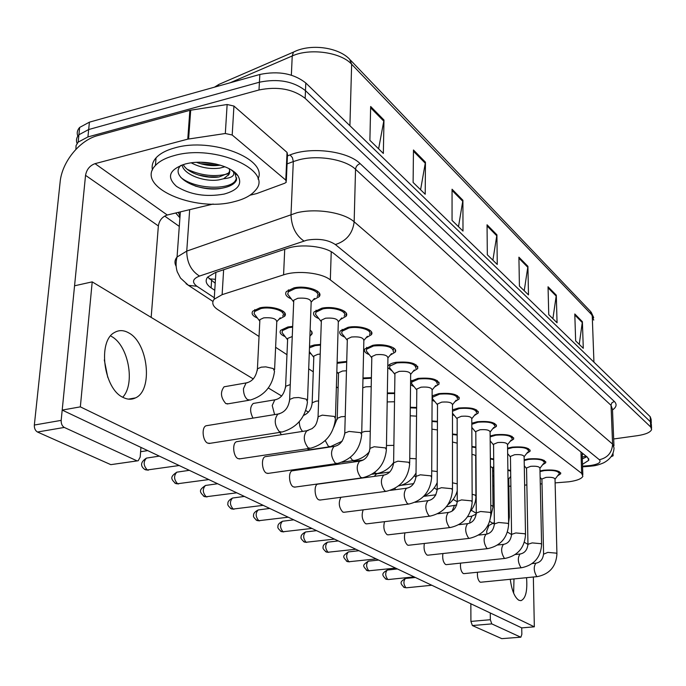 <?xml version="1.0" encoding="UTF-8"?>
<svg xmlns="http://www.w3.org/2000/svg" width="686" height="686" viewBox="0 0 686 686"><rect width="100%" height="100%" fill="white"/><g stroke="black" fill="none" stroke-linecap="round" stroke-linejoin="round"><path stroke-width="1.03" d="M337.109 362.422L346.73 361.462M311.29 354.105L309.275 353.161M309.523 346.413L314.291 344.972L320.542 344.415M285.162 336.62C280.694 334.734 279.202 332.633 280.677 330.309L287.897 326.965L292.682 326.416M257.447 318.081C252.645 315.997 251.093 313.691 252.782 311.17L259.883 307.851C272.025 305.107 289.338 311.135 284.579 316.297L278.885 319.35M492.659 470.896L493.817 470.527M524.173 459.817L528.306 458.943C539.213 458.171 545.027 459.44 545.756 462.75L542.506 464.885M507.657 453.626L510.427 456.962L510.444 456.404L514.611 454.715C520.58 454.295 523.752 455.015 524.121 456.85L525.51 534.265M507.58 448.172L512.133 447.135C523.409 446.329 529.395 447.684 530.098 451.199L526.694 453.429M490.782 441.552L490.19 441.347M490.138 435.987L495.172 434.744C506.834 433.895 512.999 435.344 513.66 439.083L510.092 441.415M473.048 428.87L471.831 428.398M471.805 423.219L477.336 421.727C489.427 420.844 495.781 422.396 496.407 426.383L492.659 428.81M454.415 415.545L452.486 414.713M452.486 409.859L458.582 408.033C471.136 407.107 477.688 408.77 478.253 413.032L474.309 415.57M434.804 401.516L432.086 400.195M432.103 395.873L438.834 393.61C451.877 392.641 458.642 394.433 459.14 398.995L454.972 401.644M414.13 386.733L410.537 384.683M410.58 381.313L417.997 378.398C431.58 377.386 438.577 379.324 438.989 384.211L434.581 386.973M392.306 371.126L387.77 367.593M387.787 366.607L388.087 365.93C389.211 364.292 391.843 363.091 395.994 362.328C410.159 361.273 417.397 363.366 417.705 368.614L413.023 371.495M369.231 354.628C365.124 352.998 363.657 351.112 364.841 348.968L372.712 345.332C383.86 343.077 398.66 347.639 395.196 352.15L390.223 355.151M344.809 337.152C340.393 335.36 338.867 333.302 340.23 330.978L348.042 327.316C359.627 324.881 375.225 329.932 371.34 334.742L366.041 337.864M318.896 318.63C314.154 316.649 312.567 314.394 314.128 311.864L321.854 308.194C333.919 305.544 350.392 311.161 346.036 316.297L340.359 319.539M291.37 298.942C286.259 296.746 284.596 294.268 286.396 291.507L294.002 287.863C306.582 284.964 324.032 291.233 319.127 296.729L313.03 300.091M539.993 470.948L543.741 470.202C554.297 469.473 559.956 470.665 560.702 473.777L557.598 475.835M555.111 482.893L568.857 481.786C576.84 480.672 581.514 478.845 582.877 476.307L581.659 473.374L330.326 279.897C321.743 272.796 297.33 270.113 283.584 274.854L222.127 294.663L214.204 299.216C211.511 302.706 212.677 306.162 217.702 309.566L259.042 336.5M508.892 486.271L510.873 486.125M524.627 485.122L526.865 484.959M540.276 483.973L542.026 483.844M492.805 485.739L493.98 485.911M275.609 347.288L286.962 354.679M308.691 368.836L313.279 371.821M336.38 386.87L338.112 388.002M490.353 458.445L493.697 458.994M471.917 446.509L475.895 447.023M452.486 434.015L457.168 434.487M431.974 420.947L437.445 421.315M410.297 407.27L416.634 407.484M387.341 392.949L394.647 392.941M362.988 377.995L371.383 377.617M337.486 349.791L337.426 351.738M310.132 330.026L311.778 331.672L312.216 333.387L309.901 336.234M507.88 469.876L510.65 470.425M75.897 149.359L76.052 145.595L78.144 142.139L87.937 136.934L259.008 89.969L259.419 82.209C278.036 78.418 293.385 81.24 305.484 90.655L650.448 421.821L651.366 424.385L650.448 421.821L305.484 90.655C293.385 81.24 278.036 78.418 259.419 82.209L88.674 129.534L259.419 82.209L259.84 74.474C278.413 70.667 293.728 73.496 305.793 82.98L650.191 416.668L651.108 419.257L651.297 423.03M77.081 143.468C75.889 140.313 76.498 137.414 78.899 134.773L88.674 129.534L78.899 134.773C76.498 137.414 75.889 140.313 77.081 143.468M370.654 106.493L369.891 140.321L383.345 153.441L383.98 120.033L370.654 106.493M378.612 148.828L383.98 120.033M413.461 149.994L413.109 182.45L425.209 194.241L425.449 162.188L413.461 149.994M420.595 189.748L425.449 162.188M452.057 189.225L452.057 220.403L462.999 231.071L462.913 200.261L452.057 189.225M458.497 226.689L462.913 200.261M574.791 313.965L575.648 340.865L583.289 348.317L582.388 321.691L574.791 313.965M579.241 344.363L582.388 321.691M548.045 286.782L548.749 314.642L557.058 322.746L556.303 295.177L548.045 286.782M552.899 318.69L556.303 295.177M518.908 257.173L519.413 286.062L528.486 294.903L527.92 266.331L518.908 257.173M524.224 290.744L527.92 266.331M487.051 224.785L487.326 254.78L497.264 264.47L496.913 234.818L487.051 224.785M492.882 260.2L496.913 234.818M77.81 136.154C76.643 132.99 77.261 130.083 79.653 127.433L89.412 122.159L259.84 74.474M582.491 464.345L588.768 460.306L587.576 457.339L334.031 253.631C325.49 246.248 301.094 243.479 287.323 248.409L215.361 272.522L207.601 277.135C204.874 280.754 206.04 284.33 211.117 287.863L214.761 290.307M586.873 456.773L582.311 458.883M259.008 89.969C277.659 86.213 293.042 89.008 305.167 98.364L650.705 426.984L651.623 429.53C650.422 432.351 645.723 434.401 637.517 435.661L613.678 438.971M179.286 226.406L164.691 216.073M215.207 283.232L207.678 277.041M541.931 479.505L541.914 479L546.039 477.396C551.63 477.019 554.622 477.645 555.025 479.282L556.921 553.593M540.002 471.565L544.281 470.605C553.593 469.953 558.584 471.008 559.244 473.76M507.983 477.79L508.789 478.991L509.321 516.635M507.88 470.373L510.658 471.068M492.668 471.651L493.826 471.153M526.556 468.529L526.548 467.963L530.69 466.326C536.469 465.923 539.548 466.591 539.933 468.324L541.588 544.161M524.181 460.495L528.88 459.354C538.493 458.677 543.629 459.8 544.272 462.716M507.589 448.944L512.734 447.564C522.681 446.86 527.954 448.052 528.572 451.156M493.56 444.957L493.551 444.262L497.736 442.539C503.918 442.101 507.186 442.864 507.529 444.828L508.626 523.881M490.147 436.871L495.798 435.198C506.088 434.452 511.524 435.739 512.108 439.031M475.81 432.283L475.81 431.511L480.011 429.745C486.417 429.29 489.778 430.105 490.104 432.197L490.867 512.957M471.805 424.291L477.996 422.207C488.664 421.427 494.272 422.799 494.812 426.315M490.43 466.266L492.634 468.049L493.02 506.422M490.361 458.943L493.706 459.603M471.951 454.381C474.763 454.861 476.015 455.598 475.698 456.584L475.921 495.721M471.917 447.006L475.904 447.615M452.486 442.024L457.185 443.147M452.486 434.521L457.168 435.061M174.45 155.525C215.181 143.708 274.426 170.677 255.372 190.356C251.196 195.476 244.105 199.257 234.098 201.701C194.61 212.634 134.542 186.601 155.43 165.472C159.435 161.15 165.772 157.831 174.45 155.525M152.464 170.034C151.495 165.72 152.695 161.656 156.048 157.857C160.044 153.501 166.372 150.157 175.033 147.833C212.085 136.96 268.312 159.178 257.987 179.02M183.248 164.554C187.51 173.498 206.769 179.029 219.263 176.902L228.507 173.095L229.81 170.891M182.124 164.923C183.376 174.776 205.165 182.373 219.074 179.843L223.662 178.72C231.817 177.94 235.049 175.607 233.343 171.732L232.751 170.84M196.47 162.342C204.591 165.326 212.428 166.278 220 165.197L220.283 165.146M191.222 162.831C200.286 167.607 209.822 169.373 219.812 168.121L224.948 166.767M224.228 194.052C206.006 197.319 190.116 194.773 176.551 186.421C166.226 177.005 169.159 169.519 185.349 163.963L188.444 163.277C206.486 159.589 231.774 166.098 237.948 175.762C242.552 184.062 237.982 190.159 224.228 194.052M180.941 165.352C168.353 177.434 200.449 192.869 222.015 188.187C230.067 186.678 234.921 183.908 236.576 179.861L234.964 173.146L233.411 171.311M229.184 168.705L229.836 171.629L228.987 174.424L223.662 178.72M200.646 162.256L216.047 164.04M187.269 169.313C201.075 175.599 214.469 177.151 227.469 173.978M228.472 173.661L229.518 173.292M180.778 177.4C194.49 189.01 227.598 190.322 234.998 181.284L236.756 177.957M236.121 174.158L235.264 172.803M200.363 163.662L218.74 165.386M198.305 174.973L208.827 176.834L219.048 176.937M195.158 186.017C203.948 188.547 212.411 189.345 220.558 188.41M513.625 593.141L513.986 578.933L513.625 593.141M612.238 454.801L612.932 455.384L612.855 453.48M520.871 637.183L501.8 638.649L520.871 637.183L521.84 634.353L521.729 627.879L62.203 410.082L74.56 285.788L92.207 281.869L80.348 406.858L534.334 626.824L533.348 577.012M472.38 625.555L470.922 621.413L490.336 619.715L491.785 623.891L472.38 625.555L501.8 638.649M470.845 603.757L470.922 621.413M491.785 623.891L520.597 637.131M490.336 619.715L490.276 612.975M611.055 456.722L613.104 455.813L612.932 455.384M104.306 359.936L107.762 377.343M122.734 397.228C135.639 383.766 128.333 344.921 111.235 336.312C128.333 344.921 135.639 383.766 122.734 397.228M232.194 135.013L225.325 133.504L187.775 139.147L189.859 110.335L227.135 104.512L233.943 106.056L232.194 135.013L285.788 180.109L287.04 152.403L287.494 154.59L286.319 180.71M233.943 106.056L287.04 152.403M189.859 110.335L97.764 135.571C79.602 140.193 61.92 162.033 60.136 181.97L34.343 425.037L61.174 420.372L85.544 175.342C86.625 169.485 89.789 165.592 95.037 163.654L187.775 139.147M137.354 460.872L110.815 464.654L138.212 460.735L140.184 457.073L140.947 447.401M61.174 420.372C61.08 423.742 62.117 426.092 64.295 427.438L37.481 432.017L110.815 464.654M37.481 432.017C35.269 430.697 34.223 428.373 34.343 425.037M64.295 427.438L136.608 460.666M151.169 317.395L158.363 225.926C159.281 220.386 162.248 216.75 167.273 215.018L213.166 204.034M249.987 195.218L256.736 193.555L284.733 183.239L286.251 182.227L285.788 180.109M257.31 370.466L257.421 368.794L261.255 367.164L265.825 366.873L273.251 368.545L274.511 371.315C272.488 386.115 264.427 395.693 250.33 400.049L247.517 399.629C244.808 397.305 243.453 393.653 243.461 388.67L246.085 382.934L224.09 386.793C220.129 392.032 220.695 397.623 225.78 403.557L228.335 403.771M306.925 448.79L309.678 449.767M289.543 401.173L289.638 399.458L293.797 397.803L298.599 397.52L306.273 399.175L307.465 401.867C305.459 417.56 296.961 427.618 281.98 432.051L279.313 431.64C274.4 425.14 273.937 419.283 277.916 414.052L206.083 425.766C201.375 427.275 202.593 440.987 207.635 443.122L210.139 443.302M237.639 441.518L236.576 441.69C232.04 442.967 233.154 456.567 237.973 458.6L240.177 458.788M266.108 456.542L265.233 456.67C260.869 457.768 261.906 471.231 266.511 473.151L268.458 473.349M292.939 470.699L292.219 470.81C288.034 471.728 289.003 485.045 293.402 486.871L295.134 487.069M318.287 484.067L317.687 484.153C313.665 484.933 314.582 498.087 318.784 499.82L320.336 500.017M340.865 497.307C338.258 502.718 338.901 507.64 342.794 512.065L344.183 512.253M363.186 509.844C361.29 515.4 362.071 520.005 365.527 523.667L366.778 523.838M404.929 532.859C403.848 538.261 404.723 542.334 407.553 545.104L408.573 545.267M424.351 543.475C423.536 548.714 424.42 552.573 427.009 555.034L427.944 555.188M442.882 553.551C442.273 558.627 443.156 562.271 445.548 564.484L446.397 564.629M460.572 563.129C460.126 568.034 461.001 571.489 463.204 573.496L463.985 573.633M384.546 521.669C383.122 527.182 383.971 531.513 387.075 534.66L388.207 534.831M477.465 572.253C477.156 576.986 478.022 580.27 480.063 582.097L480.775 582.225M123.18 397.46C127.553 399.638 131.661 399.775 135.502 397.889C153.304 390.325 148.185 342.734 128.616 332.821C123.617 330.017 118.91 329.915 114.493 332.504C97.352 341.122 103.723 389.134 123.18 397.46M510.281 579.293C511.756 590.406 514.62 597.395 518.873 600.267L520.948 600.67C525.682 598.621 527.551 590.955 526.548 577.681M254.317 403.274L253.237 403.454C249.85 406.807 249.773 411.694 252.997 418.117M376.563 473.846L374.273 476.376M533.082 563.48L533.073 562.88M527.911 544.401L524.353 542.257M511.516 534.523L507.417 532.053M493.44 523.632L489.615 521.326M476.187 513.239L471.265 510.273M457.133 501.749L453.189 499.374M437.042 489.65L434.187 487.926M415.836 476.873L414.198 475.887M308.417 412.14L305.699 410.511M281.689 396.036L268.295 387.967M253.305 378.938L92.207 281.869M395.187 488.226L394.879 489.761M354.705 461.224L353.119 462.09M279.742 432.394L281.492 434.684M534.334 626.824L521.729 627.879M80.348 406.858L62.203 410.082M457.15 418.957L457.15 418.091L461.369 416.291C468.015 415.81 471.488 416.685 471.779 418.923L472.182 501.457M452.486 411.266L459.277 408.539C470.347 407.724 476.135 409.199 476.624 412.955M453.094 413.924L452.486 413.332M437.505 404.92L437.514 403.96L441.733 402.125C448.644 401.619 452.228 402.562 452.486 404.954L452.477 489.341M433.432 399.827L432.429 398.583L432.557 397.228L439.563 394.141C451.071 393.292 457.039 394.87 457.476 398.9M416.796 390.128L416.805 389.048L421.024 387.178C428.218 386.647 431.923 387.667 432.137 390.231L431.683 476.547M412.715 384.975L411.591 383.585L411.772 382.093L418.769 378.964C430.748 378.063 436.922 379.778 437.282 384.091M431.931 429.17L437.411 429.925M431.974 421.478L437.445 421.899M410.202 415.785L416.556 416.162M410.288 407.836L416.625 408.076M387.196 401.919L394.519 401.764M387.333 393.575L394.639 393.541M394.922 374.505L394.939 373.287L399.158 371.392C406.661 370.843 410.494 371.941 410.648 374.702L409.696 463.016M390.84 369.3L389.588 367.739L389.82 366.101L396.808 362.92C409.302 361.994 415.69 363.846 415.956 368.476M371.795 357.989L371.829 356.609L376.022 354.696C383.868 354.122 387.83 355.314 387.924 358.281L386.407 448.695M367.722 352.724L366.324 350.966L366.624 349.174L373.578 345.958C386.638 344.989 393.241 346.996 393.404 351.987M347.305 340.496L347.348 338.935L351.506 337.006C359.721 336.406 363.837 337.709 363.846 340.908L361.711 433.501M343.249 335.18L341.679 333.19L342.057 331.218L348.96 327.985C359.172 325.833 372.944 330.292 369.505 334.536M321.314 321.931L321.374 320.165L325.498 318.227C334.116 317.609 338.387 319.024 338.301 322.489L335.471 417.354M317.284 316.572L315.517 314.308L315.997 312.147L322.823 308.906C333.465 306.573 347.999 311.521 344.149 316.057M293.694 302.209L293.771 300.194L297.835 298.264C306.908 297.621 311.341 299.182 311.135 302.929L307.534 400.161M289.715 296.798L287.717 294.225L288.317 291.842L295.04 288.617C306.136 286.071 321.528 291.593 317.198 296.446M362.765 387.813L365.887 386.81L371.195 386.647M362.98 378.706L371.375 378.243M338.524 374.059L338.558 372.781L342.486 371.032L346.473 370.766M337.083 363.314L346.713 362.122M313.794 357.535L313.845 356.094L317.738 354.336L320.216 354.062M309.472 347.819L315.217 345.607L320.516 345.118M309.858 352.235L309.326 351.789M287.597 340.033L287.666 338.412L292.262 336.526M283.687 334.682L282.023 332.496L282.503 330.583L288.875 327.634L292.648 327.171M310.055 331.998L309.969 334.288M259.797 321.468L259.891 319.633L263.681 317.875C272.522 317.284 276.878 318.767 276.758 322.317L274.589 369.634M255.929 316.057L254.069 313.588L254.652 311.495L260.929 308.563C271.63 306.145 286.902 311.461 282.701 316.014M582.2 455.324L582.86 453.549M209.179 278.85L215.447 279.313M580.973 452.031L581.659 473.374M223.636 269.752L222.127 294.663M284.724 249.284L283.584 274.854M331.235 251.745L330.326 279.897M221.689 83.203L218.783 84.464L217.831 86.23M296.12 50.893L293.445 52.119L292.227 55.969L229.982 82.835M214.504 87.156L218.783 84.464L293.445 52.119C310.501 43.295 338.481 47.3 349.637 59.245L351.644 64.235C341.028 52.265 309.84 47.831 292.227 55.969L291.361 75.16M593.75 320.096L590.389 311.264L350.4 60.051M593.939 362.165L592.224 315.251L351.644 64.235L349.911 125.727M305.793 82.98L305.167 98.364M650.191 416.668L650.705 426.984M89.412 122.159L87.937 136.934M487.06 225.934L496.836 235.855M518.933 258.279L527.851 267.334M548.071 287.854L556.252 296.146M574.825 314.994L582.337 322.626M452.057 190.416L462.818 201.341M413.444 151.237L425.346 163.311M370.629 107.788L383.851 121.208M582.551 466.18L590.629 465.494C598.561 464.19 601.468 462.27 599.358 459.74L335.368 244.55C328.054 239.731 318.553 238.274 306.874 240.169L199.506 276.064C192.543 278.868 191.677 282.272 196.916 286.259L214.298 297.75M176.053 266.091C174.347 262.918 174.681 259.891 177.057 257.01L186.746 251.11L296.978 212.729C316.22 208.03 344.012 212.54 354.156 221.81L612.589 444.108L614.039 447.941C613.738 454.303 610.291 459.251 603.697 462.793C599.35 464.662 595.568 465.725 592.352 465.991M287.434 155.919L290.109 154.899C310.895 146.392 347.811 151.134 360.176 163.662L614.304 401.421L611.929 402.768L611.029 404.92L612.589 444.108C612.083 452.58 607.667 457.794 599.358 459.74M335.368 244.55C346.464 241.009 352.724 233.429 354.156 221.81L355.537 169.288C345.555 159.486 318.175 154.753 299.19 159.744L293.299 161.562L291.01 214.444C291.379 226.389 295.666 235.229 303.889 240.992M614.304 401.421C617.151 404.277 616.543 407.115 612.495 409.945M613.961 445.857L612.478 409.396L611.02 405.306L355.537 169.288C355.88 166.475 357.423 164.597 360.176 163.662M179.912 217.805L175.71 212.994M199.506 276.064C191.111 270.816 186.858 262.498 186.746 251.11L189.679 209.659M290.109 154.899L292.45 157.72L293.299 161.562L287.074 163.911M178.643 212.3L179.981 216.922M196.916 286.259L188.461 285.359L186.026 283.678M588.211 465.743L589.025 466.343L591.949 466.043M211.571 280.771L211.117 287.863M403.548 587.13L405.898 587.705C403.437 584.283 403.274 581.213 405.417 578.495L405.529 578.487M415.373 577.466L405.417 578.495C400.049 581.754 399.561 583.1 404.371 587.533L405.898 587.705M543.595 554.185L547.788 552.393L556.363 553.139L556.938 554.022C556.063 566.533 549.58 574.053 537.49 576.6L536.666 576.36C533.742 571.206 533.468 566.816 535.86 563.197L536.006 563.18M508.515 516.018L509.329 517.133L508.609 522.775M486.949 534.12L486.674 531.23L488.646 526.179M385.369 578.864L387.762 579.447C385.206 575.957 385.043 572.827 387.273 570.04L387.401 570.023M397.417 568.96L387.273 570.04C381.836 573.325 381.313 574.851 386.209 579.276L387.762 579.447M527.971 544.778L527.963 544.298L532.19 542.9L540.997 543.681L541.597 544.633C540.671 557.384 534.051 565.075 521.746 567.716L520.854 567.459C517.801 562.203 517.527 557.727 520.031 554.014L520.202 553.996M395.608 568.102L368.776 570.795C366.118 567.245 365.955 564.046 368.279 561.191L368.433 561.174M366.341 570.203L368.776 570.795M511.585 534.909L511.576 534.377L515.829 532.945L524.876 533.759L525.519 534.788C524.524 547.788 517.759 555.651 505.222 558.395L504.253 558.13C501.089 552.77 500.814 548.183 503.43 544.384L503.627 544.358M376.202 558.901L348.882 561.74C346.121 558.121 345.95 554.845 348.368 551.921L348.557 551.904M346.413 561.139L348.882 561.74M494.374 524.541L494.366 523.95L498.645 522.483L507.949 523.332L508.635 524.464C507.563 537.704 500.651 545.756 487.892 548.611L486.837 548.337C483.536 542.858 483.253 538.167 485.988 534.274L486.228 534.248M355.837 549.254L328.011 552.23C325.138 548.543 324.958 545.198 327.488 542.197L327.711 542.172M325.498 551.621L328.011 552.23M476.281 513.651L476.281 512.991L480.577 511.49L490.156 512.382L490.876 513.608C490.121 526.685 483.047 534.926 469.661 538.33L468.512 538.03C465.082 532.447 464.791 527.645 467.646 523.641L467.938 523.607M490.799 505.316L492.342 505.856L493.02 506.971L490.601 517.167M469.893 523.084L469.799 521.343L471.882 516.206M472.148 494.28L475.209 495.12L475.93 496.33C475.835 501.878 473.975 506.92 470.347 511.456M452.1 511.121L454.312 505.762M457.228 483.844L452.477 482.807M433.732 497.753L435.867 494.795L423.656 496.364M85.544 175.342L158.363 225.926M95.037 163.654L167.273 215.018M190.699 110.154L188.616 138.975M225.325 133.504L227.135 104.512M334.434 539.11L306.093 542.249C303.101 538.493 302.912 535.071 305.544 531.984L305.81 531.959M303.529 541.631L306.093 542.249M457.245 502.178L457.245 501.44L461.549 499.905L471.419 500.84L472.182 502.186C470.956 515.949 463.727 524.387 450.488 527.5L449.227 527.191C445.643 521.48 445.351 516.575 448.335 512.459L448.687 512.416M311.924 528.443L283.044 531.753C279.922 527.928 279.725 524.421 282.469 521.257L282.786 521.214M280.437 531.127L283.044 531.753M437.171 490.087L437.179 489.264L441.492 487.695L451.662 488.681L452.477 490.156C451.165 504.184 443.773 512.828 430.285 516.086L428.896 515.752C425.157 509.938 424.848 504.905 427.97 500.669L428.398 500.617M288.214 517.201L258.776 520.7C255.518 516.798 255.312 513.222 258.168 509.955L258.553 509.904M256.127 520.074L258.776 520.7M415.99 477.327L415.999 476.401L420.312 474.806L430.808 475.844L431.674 477.456C430.268 491.768 422.705 500.626 408.967 504.03L407.433 503.687C403.531 497.753 403.214 492.599 406.472 488.226L406.987 488.166M431.708 470.853L437.248 471.556M409.739 458.411L416.162 458.771M393.618 462.51C389.296 468.632 383.654 472.328 376.691 473.589L374.419 472.671M386.467 445.506L393.867 445.368M263.201 505.342L233.189 509.046C229.784 505.076 229.561 501.406 232.537 498.045L232.991 497.976M230.487 508.412L233.189 509.046M393.593 463.839L393.61 462.801L397.914 461.172L408.753 462.27L409.679 464.053C408.17 478.631 400.427 487.712 386.441 491.287L384.743 490.927C380.661 484.873 380.327 479.591 383.731 475.081L384.357 475.004M236.773 492.822L206.169 496.741C202.61 492.702 202.37 488.947 205.457 485.465L206.014 485.388M203.425 496.098L206.169 496.741M369.874 449.553L369.908 448.378L374.196 446.74L385.403 447.889L386.39 449.862C384.769 464.722 376.846 474.035 362.602 477.79L360.716 477.413C356.446 471.248 356.085 465.828 359.635 461.163L360.399 461.069M208.81 479.565L177.597 483.733C173.875 479.625 173.618 475.775 176.816 472.174L177.494 472.071M174.801 483.081L177.597 483.733M344.724 434.41L344.766 433.08L349.028 431.417L360.63 432.643L361.685 434.821C359.944 449.956 351.824 459.509 337.341 463.479L335.231 463.084C330.763 456.799 330.369 451.234 334.065 446.406L335 446.286M179.183 465.52L147.336 469.953C143.443 465.785 143.151 461.832 146.47 458.102L147.284 457.974M144.489 469.293L147.336 469.953M317.995 418.306L318.064 416.805L322.283 415.141L334.305 416.436L335.428 418.854C333.559 434.264 325.25 444.065 310.509 448.258L308.143 447.855C303.461 441.458 303.041 435.747 306.882 430.731L308.014 430.594M293.771 300.194L289.638 399.458C288.592 407.698 284.681 412.569 277.916 414.052L279.305 413.881M369.548 451.542C365.304 456.422 360.184 459.414 354.165 460.503L352.347 460.126L350.314 457.399M361.736 432.369L364.901 431.443L370.269 431.297M342.134 441.244L330.378 446.68L328.362 446.286L325.258 440.575M337.178 419.54L337.22 418.366L341.191 416.736L345.221 416.496M312.104 404.14L312.164 402.811L316.1 401.181L318.604 400.933M302.655 431.391C300.485 429.213 299.362 425.963 299.293 421.633M285.53 387.804L285.608 386.321L290.264 384.572M274.606 414.593L272.222 405.529L274.786 399.835L275.969 399.672M259.891 319.633L257.421 368.794C256.058 376.991 252.276 381.708 246.085 382.934L247.509 382.728M582.251 457.082L586.101 456.156M582.157 454.175L582.826 474.721M215.884 272.351L214.204 299.216M560.702 473.777L560.676 472.834M319.127 296.729L319.256 292.991M346.036 316.297L346.121 313.013M371.34 334.742L371.4 331.844M395.196 352.15L395.23 349.594M417.705 368.614L417.723 366.35M438.989 384.211L438.997 382.196M459.14 398.995L459.14 397.203M478.253 413.032L478.245 411.429M496.407 426.383L496.39 424.951M513.66 439.083L513.643 437.797M530.098 451.199L530.072 450.042M545.756 462.75L545.739 461.704M284.579 316.297L284.724 312.885M311.676 334.708L311.787 331.69M591.109 312.036L593.707 317.618M79.653 127.433L78.144 142.139M588.708 458.702L588.768 460.306M651.554 428.193L651.366 424.385M212.952 301.437L188.461 285.359L180.521 278.096L177.262 271.827C175.762 267.077 175.693 262.138 177.057 257.01L180.349 211.888M178.274 212.386L180.058 215.816M582.568 466.832L588.862 466.36M555.06 479.171L558.558 474.566M559.227 472.928L559.193 471.565M541.914 479L543.586 553.756C542.978 559.244 540.405 562.391 535.86 563.197L532.19 563.575M541.914 479.48L540.131 477.336M537.378 576.609L480.654 582.234M406.455 587.791L431.803 585.261M494.357 522.526L487.352 526.325M508.841 478.854L510.736 476.41M493.886 476.779L492.702 475.329M539.976 468.186L543.509 463.582M544.247 461.798L544.221 460.392M526.548 467.963L527.963 544.298C527.311 549.949 524.67 553.19 520.031 554.014L515.34 554.511M526.539 468.487L524.275 465.768M521.6 567.725L463.83 573.65M388.37 579.533L414.121 576.875M369.308 570.906L367.207 570.632C362.191 565.461 362.585 565.23 368.279 561.191L378.629 560.059M524.173 456.679L527.731 452.091M528.554 450.136L528.529 448.678M510.444 456.404L511.576 534.377C510.873 540.208 508.163 543.544 503.43 544.384L497.582 545.027M505.059 558.413L446.209 564.647M349.448 561.86L347.288 561.577C342.211 556.449 342.571 556.012 348.368 551.921L358.941 550.721M507.597 444.614L511.164 440.043M512.09 437.9L512.073 436.39M493.551 444.262L494.366 523.95C493.62 529.978 490.824 533.416 485.988 534.274L478.819 535.089M493.517 444.88L490.19 440.832M487.686 548.637L427.73 555.206M328.62 552.359L326.39 552.067C323.56 549.666 322.48 548.08 323.149 547.308C322.729 545.67 324.178 543.964 327.488 542.197L338.275 540.928M490.19 431.94L493.766 427.412M494.803 425.046L494.786 423.494M475.81 431.511L476.281 512.991C475.475 519.216 472.594 522.775 467.646 523.641L458.925 524.679M475.767 432.18L471.822 427.369M469.421 538.356L408.307 545.293M476.264 514.071L471.634 516.232L467.543 516.73M492.694 467.878L493.774 466.489M456.747 504.973L446.389 506.74M447.864 504.742C452.589 501.149 455.71 496.493 457.236 490.799M231.131 169.794L233.343 171.732M234.964 173.146L237.948 175.762M228.369 175.299L228.507 173.095M155.43 165.472L156.048 157.857M234.998 181.284L234.921 182.519M613.095 455.59L612.992 453.12M135.502 397.889L128.471 399.132M306.753 542.386L304.447 542.094C301.557 539.625 300.459 538.004 301.137 537.215C300.751 535.5 302.217 533.751 305.544 531.984L316.572 530.647M471.882 418.614L475.449 414.138M476.616 411.54L476.607 409.928M457.15 418.091L457.245 501.44C456.37 507.897 453.403 511.567 448.335 512.459L437.754 513.754M457.09 418.82L452.486 413.178M450.196 527.534L387.89 534.866M283.755 531.907L281.371 531.599C278.456 529.155 277.333 527.491 277.993 526.608C277.633 524.807 279.125 523.024 282.469 521.257L293.754 519.825M452.606 404.577L456.156 400.17M457.476 397.314L457.476 395.642M437.514 403.96L437.179 489.264C436.236 495.961 433.166 499.768 427.97 500.669L415.081 502.306M437.428 404.749L432.429 398.583M432.557 397.228L432.566 395.573M429.933 516.129L366.393 523.89M259.54 520.863L257.07 520.545C254.12 518.102 252.971 516.404 253.623 515.46C253.288 513.565 254.798 511.73 258.168 509.955L269.718 508.437M432.283 389.785L435.799 385.472M437.291 382.308L437.299 380.584M416.805 389.048L415.999 476.401C414.979 483.364 411.797 487.309 406.472 488.226L390.403 490.353M416.694 389.914L411.591 383.585M411.772 382.093L411.789 380.396M408.539 504.09L343.72 512.313M423.742 496.27C429.959 493.517 434.444 488.938 437.205 482.55M413.727 483.639L401.113 485.319M398.617 485.902C406.172 484.333 411.969 480.029 416.033 472.997M389.802 472.011L376.117 473.906M363.306 459.997L354.173 461.301M376.202 473.657L372.146 474.223M234.012 509.226L231.456 508.901C228.464 506.448 227.289 504.725 227.932 503.73C227.581 501.783 229.115 499.888 232.537 498.045L244.37 496.424M410.828 374.162L414.284 369.968M415.973 366.47L415.99 364.686M394.939 373.287L393.61 462.801C392.503 470.056 389.202 474.146 383.731 475.081L317.687 484.153M394.802 374.239L389.588 367.739M389.82 366.101L389.854 364.343M385.926 491.356L319.787 500.085M207.061 496.938L204.411 496.595C198.726 491.51 199.274 489.795 205.457 485.465L217.608 483.741M388.139 357.638L391.517 353.599M393.438 349.723L393.464 347.879M371.829 356.609L369.908 448.378C368.699 455.95 365.278 460.212 359.635 461.163L292.219 470.81M371.649 357.655L366.324 350.966M366.624 349.174L366.658 347.356M361.976 477.885L294.466 487.163M178.566 483.939L175.805 483.596C169.999 478.622 170.66 476.367 176.816 472.174L189.302 470.322M364.103 340.136L367.37 336.286M369.565 331.981L369.608 330.077M347.348 338.935L344.766 433.08C343.454 441.004 339.887 445.446 334.065 446.406L265.233 456.67M347.116 340.085L341.679 333.19M342.057 331.218L342.108 329.34M336.569 463.582L267.651 473.469M148.382 470.176L145.518 469.816C143.683 468.975 137.157 464.13 146.47 458.102L159.315 456.113M338.61 321.571L341.731 317.944M344.235 313.159L344.286 311.195M321.374 320.165L318.064 416.805C316.443 426.666 313.828 426.683 312.224 428.553L306.882 430.731L236.576 441.69M321.091 321.434L315.517 314.308M315.997 312.147L316.066 310.209M309.575 448.395L239.182 458.943M311.513 301.831L314.445 298.47M317.309 293.145L317.386 291.121M293.419 301.591L287.717 294.225M288.317 291.842L288.403 289.844M280.831 432.223L208.921 443.499M140.604 451.731L147.722 450.608M353.59 460.589L341.894 462.27M333.833 427.112L337.22 418.366L338.558 372.781M329.683 446.783L308.974 449.879M338.378 373.716L336.826 371.718M303.546 415.424C308.7 413.195 311.581 408.985 312.164 402.811L313.845 356.094M313.613 357.114L309.335 351.549M287.666 338.412L285.608 386.321C284.193 394.296 280.583 398.798 274.786 399.835L253.237 403.454M287.383 339.527L282.023 332.496M277.11 321.34L280.265 317.798M282.838 312.996L282.924 311.084M249.121 400.247L227.109 403.977M259.54 320.859L254.069 313.588M254.652 311.495L254.746 309.6"/></g></svg>

